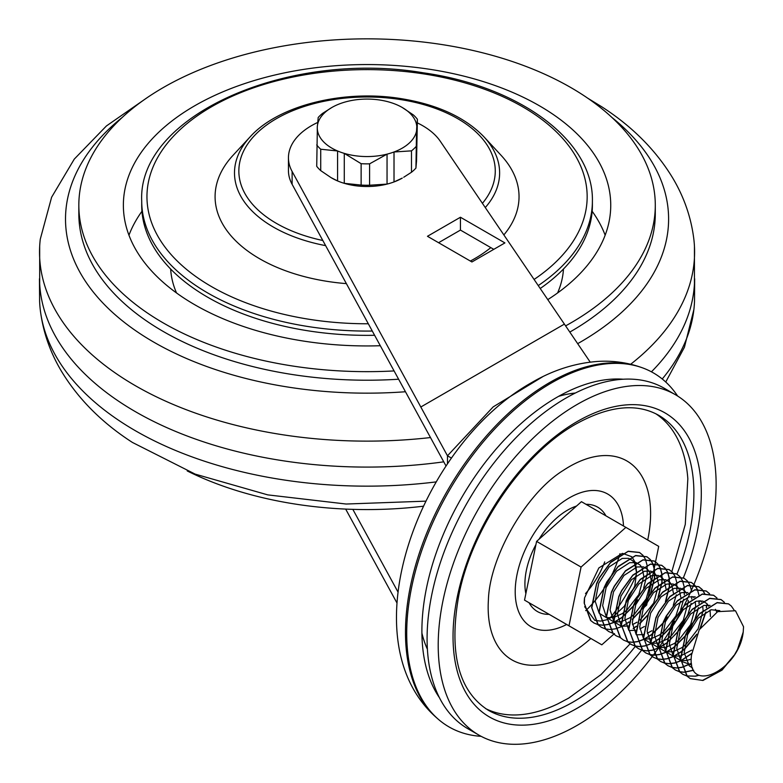 <?xml version="1.0" encoding="UTF-8"?>
<svg xmlns="http://www.w3.org/2000/svg" width="783" height="783" viewBox="0 0 783 783"><rect width="100%" height="100%" fill="white"/><g stroke="black" fill="none" stroke-linecap="round" stroke-linejoin="round"><path stroke-width="1.17" d="M549.059 614.352A60.262 34.795 -60 0 1 529.093 602.773M525.853 593.671A60.262 34.795 -60 0 1 535.944 544.547M538.998 539.272A60.262 34.795 -60 0 1 567.538 510.134A60.262 34.795 -60 0 1 576.503 506.053M590.832 638.488A114.876 66.32 -60 0 1 569.388 654.206A114.876 66.32 -60 0 1 488.396 600.032C489.59 556.791 526.352 493.124 563.202 470.456A114.876 66.32 -60 0 1 569.388 466.619A114.876 66.32 -60 0 1 647.717 539.996M485.577 708.576A170.312 98.335 120 0 0 557.888 703.829L568.712 698.093L600.982 674.613L630.09 643.832M671.843 571.629L685.282 524.385L687.836 478.746A170.312 98.335 120 0 0 655.792 413.747M693.983 584.372A196.523 113.457 120 0 0 675.426 394.71A196.523 113.457 120 0 0 577.169 404.449A196.523 113.457 120 0 0 448.786 577.619A196.523 113.457 120 0 0 478.912 735.1A196.523 113.457 120 0 0 577.169 725.361A196.523 113.457 120 0 0 652.229 656.604A196.523 113.457 120 0 0 653.335 655.136M675.426 394.71L664.307 388.29A196.523 113.457 120 0 0 566.05 398.028A196.523 113.457 120 0 0 437.668 571.199A196.523 113.457 120 0 0 467.794 728.679L478.912 735.1M653.404 655.048A196.523 113.457 120 0 0 653.922 654.353M653.991 654.255A196.523 113.457 120 0 0 658.454 648.118L652.396 650.233M658.66 647.825A196.523 113.457 120 0 0 667.987 633.907M668.379 633.3A196.523 113.457 120 0 0 683.735 606.365M684.048 605.739A196.523 113.457 120 0 0 691.007 591.194M691.438 590.235A196.523 113.457 120 0 0 693.669 585.116M693.699 585.038A196.523 113.457 120 0 0 693.953 584.431M636.207 575.162A114.876 66.32 -60 0 1 614.489 612.375M614.254 612.688A114.876 66.32 -60 0 1 609.8 618.443M586.046 504.33A60.262 34.795 -60 0 1 605.915 515.811M604.721 561.891A60.262 34.795 -60 0 1 585.498 593.592M317.722 122.442A78.603 45.385 0 0 0 288.447 157.774A78.603 45.385 0 0 0 292.118 171.467L420.814 407.003L564.396 324.103L440.252 141.214A78.603 45.385 0 0 0 422.644 125.681A78.603 45.385 0 0 0 417.398 122.911M288.447 157.774L288.447 170.606A78.603 45.385 0 0 0 292.118 184.308L446.026 465.993M439.42 697.673A190.768 110.139 -60 0 1 556.791 397.373A190.768 110.139 -60 0 1 623.278 379.226M481.154 736.333A204.383 117.998 -60 0 1 437.991 718.99A204.383 117.998 -60 0 1 421.107 552.436A204.383 117.998 -60 0 1 551.232 383.053A204.383 117.998 -60 0 1 641.013 367.325A204.383 117.998 -60 0 1 677.618 396.032M345.675 509.097L396.971 602.979M352.83 509.361L397.97 591.977M493.789 249.337L460.443 230.085L438.578 242.71M451.458 458.094L447.475 455.794L447.475 463.839M542.844 376.633L493.173 406.886L447.475 455.794L420.814 407.003M427.459 236.29L471.934 261.962L504.908 242.916L460.443 217.243L427.459 236.29M590.206 362.118L564.396 324.103M460.443 230.085L460.443 217.243M565.6 325.885A288.232 166.407 0 0 0 655.293 205.254A288.232 166.407 0 0 0 582.728 94.851A288.232 166.407 0 0 0 264.801 49.672A288.232 166.407 0 0 0 78.829 205.254L78.829 213.808A288.232 166.407 0 0 0 151.393 324.201A288.232 166.407 0 0 0 398.616 379.217M569.809 332.08A288.232 166.407 0 0 0 655.293 213.808L655.293 205.254M78.829 205.254A288.232 166.407 0 0 0 151.393 315.647A288.232 166.407 0 0 0 394.084 370.927M122.256 117.411A301.543 174.09 0 0 0 141.429 334.556A301.543 174.09 0 0 0 405.457 391.745M577.668 343.659A301.543 174.09 0 0 0 611.856 117.411M146.48 98.139L106.419 125.955L74.277 159.106L51.619 197.228L40.285 239.158A327.529 189.094 0 0 0 39.679 246.234A327.529 189.094 0 0 0 121.982 377.484A327.529 189.094 0 0 0 430.493 437.55M630.677 364.252A327.529 189.094 0 0 0 694.443 246.234A327.529 189.094 0 0 0 693.836 239.158C691.164 217.557 684.127 197.179 672.734 178.035C655.831 150.14 632.155 126.376 601.706 106.752L587.632 98.129M39.679 246.234L39.679 283.789A327.529 189.094 0 0 0 121.982 403.441A327.529 189.094 0 0 0 443.755 461.833M651.427 371.827A327.529 189.094 0 0 0 694.443 283.789L694.443 246.234M39.453 278.768L39.61 301.308A327.529 189.094 0 0 0 40.246 309.588A327.529 189.094 0 0 0 121.982 422.507A327.529 189.094 0 0 0 436.121 481.897M662.242 378.992A327.529 189.094 0 0 0 693.875 309.588A327.529 189.094 0 0 0 694.511 301.308L694.668 278.768M187.245 470.955A275.127 158.841 0 0 0 423.309 506.219M547.777 299.625A243.689 140.686 0 0 0 610.74 205.254A243.689 140.686 0 0 0 549.402 111.92A243.689 140.686 0 0 0 280.608 73.71A243.689 140.686 0 0 0 123.371 205.254A243.689 140.686 0 0 0 184.719 298.587A243.689 140.686 0 0 0 380.323 345.734M141.958 211.273A243.689 140.686 0 0 0 128.96 235.203M605.161 235.203A243.689 140.686 0 0 0 592.163 211.273M557.584 292.969A196.523 113.457 0 0 0 563.466 269.029M170.655 269.029A196.523 113.457 0 0 0 176.537 292.969M538.244 285.58A225.347 130.105 180 0 0 592.398 200.977L592.398 205.254A225.347 130.105 180 0 1 540.231 288.496M374.607 335.281A225.347 130.105 180 0 1 310.097 331.131A225.347 130.105 180 0 1 141.713 205.254L141.713 200.977A225.347 130.105 180 0 0 310.097 326.844A225.347 130.105 180 0 0 372.297 331.043M485.284 207.554A132.572 76.538 180 0 0 483.972 136.849L501.091 155.328A151.971 87.745 180 0 1 503.86 234.92M490.814 247.624A151.971 87.745 180 0 1 470.358 261.052M346.38 283.622A151.971 87.745 180 0 1 328.645 281.586A151.971 87.745 180 0 1 233.031 155.328L250.149 136.849A132.572 76.538 180 0 0 325.62 245.627M415.851 122.109A49.789 28.746 0 0 0 402.266 107.496A49.789 28.746 0 0 0 396.55 104.658A49.789 28.746 0 0 0 389.826 102.26A49.789 28.746 0 0 0 347.075 101.496A49.789 28.746 0 0 0 340.106 103.65A49.789 28.746 0 0 0 331.855 107.496A49.789 28.746 0 0 0 317.575 124.654A49.789 28.746 0 0 0 317.272 127.815A49.789 28.746 0 0 0 317.33 129.215A49.789 28.746 0 0 0 337.571 150.972A49.789 28.746 0 0 0 344.285 153.38A49.789 28.746 0 0 0 387.047 154.143A49.789 28.746 0 0 0 394.015 151.98A49.789 28.746 0 0 0 416.546 130.986L416.791 126.425A49.789 28.746 0 0 0 415.851 122.109M416.791 126.425L417.398 119.27A55.025 31.77 0 0 0 413.395 114.964L402.266 107.496M417.398 119.27L416.546 160.936L415.93 168.091L416.546 130.986M331.473 177.878A49.789 28.746 0 0 0 331.855 178.093A49.789 28.746 0 0 0 337.571 180.932A49.789 28.746 0 0 0 344.285 183.33A49.789 28.746 0 0 0 387.047 184.093A49.789 28.746 0 0 0 394.015 181.94A49.789 28.746 0 0 0 402.266 178.093L394.015 181.94L394.015 151.98L411.476 150.855A55.025 31.77 0 0 0 415.93 146.705M337.571 180.932L331.013 177.604L320.727 170.625L320.727 149.23L337.571 150.972L337.571 180.932M317.33 129.215L316.724 166.319A55.025 31.77 0 0 0 320.727 170.625M369.596 185.228A55.025 31.77 0 0 1 361.129 185.072L344.285 183.33L344.285 153.38L361.129 163.686A55.025 31.77 0 0 0 369.596 163.833L387.047 154.143L387.047 184.093L369.596 185.228L369.596 163.833M415.93 168.091A55.025 31.77 0 0 1 411.476 172.25L403.715 177.261M331.855 107.496L322.645 113.339A55.025 31.77 0 0 0 318.192 117.499L317.575 124.654M316.724 144.924A55.025 31.77 0 0 0 320.727 149.23M361.129 185.072L361.129 163.686M411.476 172.25L411.476 150.855M743.214 632.067C738.966 670.845 685.791 696.018 691.555 654.813L699.248 629.757L717.678 611.64L735.482 610.76L743.547 626.772L743.214 632.067L737.488 649.479L734.092 655.557L722.014 670.131L702.948 680.466L690.342 678.655L687.298 676.365L680.74 659.227L685.507 635.444L688.511 629.14L699.503 613.931L717.081 602.744L728.552 603.899L731.253 605.983L734.072 610.016M733.925 655.459L721.554 670.287L702.488 680.417L690.166 678.548L686.936 676.081L680.554 658.787L685.497 634.964L688.335 629.033L699.581 613.559L717.169 602.577L728.464 603.85M699.023 675.308L695.539 676.189L686.926 676.003M686.828 675.974L682.923 674.369L679.889 672.088L673.331 654.95L678.098 631.167L681.102 624.854L692.084 609.644L709.662 598.457L721.143 599.621L724.412 602.323M698.837 675.21L695.079 676.14L686.857 675.925M686.76 675.905L682.756 674.271L679.527 671.804L673.145 654.51L678.078 630.687L680.926 624.756L692.172 609.282L709.75 598.3L720.967 599.514L724.304 602.303M693.689 670.287L684.136 672.284M684.019 672.284L679.517 671.726M679.419 671.697L675.514 670.091L672.47 667.801L665.922 650.673L670.688 626.88L673.683 620.576L684.675 605.367L702.253 594.18L713.734 595.334L717.003 598.046M693.611 670.14L684.078 672.186M683.96 672.186L679.448 671.648M679.341 671.618L675.337 669.994L672.117 667.527L665.736 650.233L670.669 626.41L673.517 620.479L684.763 605.005L702.341 594.013L713.558 595.237L716.895 598.026M691.458 663.455L682.042 667.351M681.905 667.38L676.727 668.007M676.61 668.007L672.108 667.449M672.01 667.419L668.105 665.814L665.061 663.524L658.513 646.396L663.279 622.602L666.274 616.299L677.266 601.09L694.844 589.902L706.325 591.057L709.594 593.768M691.428 663.27L682.003 667.224M681.866 667.253L676.669 667.909M676.551 667.909L672.039 667.37M671.931 667.341L667.928 665.716L664.708 663.25L658.317 645.955L663.26 622.133L666.098 616.201L677.354 600.718L694.932 589.736L706.149 590.959L709.486 593.739M691.546 653.746L680.838 660.872M680.681 660.94L674.633 663.074M674.496 663.103L669.318 663.73M669.201 663.73L664.698 663.162M664.591 663.142L660.695 661.537L657.651 659.247L651.094 642.109L655.87 618.325L658.865 612.022L669.856 596.812L687.435 585.625L698.916 586.78L702.175 589.482M691.546 653.492L680.828 660.695M680.672 660.764L674.594 662.937M674.457 662.976L669.259 663.622M669.142 663.632L664.62 663.093M664.522 663.064L660.519 661.439L657.299 658.973L650.908 641.678L655.851 617.856L658.689 611.924L669.945 596.44L687.523 585.459L698.739 586.682L702.077 589.462M696.067 635.688L684.959 648.735L681.053 651.965M680.848 652.112L673.429 656.585M673.272 656.663L667.214 658.797M667.087 658.826L661.899 659.452M661.792 659.452L657.289 658.885M657.182 658.855L653.286 657.26L650.242 654.97L643.685 637.832L648.451 614.048L651.456 607.745L662.438 592.535L680.026 581.348L691.497 582.503L694.766 585.204M696.792 634.181L684.499 648.892L681.083 651.701M680.877 651.857L673.419 656.408M673.253 656.487L667.175 658.66M667.047 658.689L661.85 659.345M661.733 659.345L657.211 658.816M657.113 658.787L653.11 657.152L649.88 654.696L643.499 637.391L648.441 613.578L651.28 607.637L662.526 592.163L680.114 581.182L691.32 582.405L694.658 585.185M695.255 618.785L689.627 629.884L685.194 636.227M684.753 636.775L673.634 647.678M673.439 647.835L666.02 652.308M665.863 652.386L659.805 654.519M659.668 654.549L654.49 655.165M654.373 655.165L649.87 654.608M649.773 654.578L645.867 652.983L642.823 650.693L636.276 633.555L641.042 609.771L644.047 603.468L655.028 588.258L672.607 577.061L684.088 578.226L687.357 580.927M694.805 619.363L689.451 629.786L685.468 635.532M685.017 636.129L673.674 647.424M673.468 647.58L666.01 652.131M665.844 652.21L659.766 654.382M659.629 654.412L654.431 655.068M654.314 655.068L649.802 654.529M649.704 654.51L645.691 652.875L642.471 650.409L636.09 633.114L641.023 609.291L643.871 603.36L655.117 587.886L672.695 576.905L683.911 578.118L687.249 580.908M687.846 614.508L682.218 625.607L677.775 631.95M677.344 632.488L666.225 643.401M666.02 643.557L658.611 648.03M652.259 650.272L647.081 650.888M646.964 650.888L642.461 650.33M642.363 650.301L638.458 648.696L635.414 646.415L628.866 629.278L633.633 605.494L636.628 599.181L647.619 583.971L665.198 572.784L676.678 573.949L679.947 576.65M682.042 625.5L678.058 631.255M677.598 631.852L669.377 640.602M666.049 643.303L658.591 647.854M658.434 647.933L652.356 650.105M652.219 650.135L647.022 650.79M646.905 650.79L642.393 650.252M642.285 650.233L638.282 648.598L635.062 646.132L628.68 628.837L633.613 605.014L636.452 599.083L647.707 583.609L665.286 572.627L676.502 573.841L679.84 576.631M674.809 621.32L670.365 627.672M669.935 628.211L658.816 639.124M658.611 639.28L651.202 643.753M651.035 643.832L644.986 645.955M644.849 645.985L639.672 646.611M639.554 646.611L635.052 646.053M634.954 646.024L631.049 644.419L628.005 642.129L621.448 625L626.224 601.207L629.219 594.904L640.21 579.694L657.789 568.507L669.269 569.662L672.538 572.373M674.633 621.222L670.649 626.977M670.189 627.565L658.846 638.869M658.64 639.026L651.182 643.577M651.025 643.655L644.947 645.828M644.81 645.858L639.613 646.513M639.496 646.513L634.974 645.975M634.876 645.946L630.873 644.321L627.653 641.854L621.262 624.56L626.204 600.737L629.043 594.806L640.298 579.332L657.877 568.341L669.093 569.564L672.431 572.353M667.4 617.043L662.956 623.385M662.526 623.934L651.407 634.847M651.202 634.993L643.783 639.476M643.626 639.545L637.577 641.678M637.44 641.708L632.263 642.334M632.145 642.334L627.643 641.766M627.535 641.747L623.64 640.142L620.596 637.851L614.038 620.713L618.815 596.93L621.81 590.627L632.801 575.417L650.379 564.23L661.85 565.385L665.119 568.096M667.224 616.945L663.24 622.7M662.78 623.288L651.436 634.592M651.231 634.749L643.773 639.3M643.616 639.368L637.528 641.541M637.401 641.58L632.204 642.236M632.087 642.236L627.565 641.698M627.467 641.668L623.464 640.044L620.234 637.577L613.852 620.283L618.795 596.46L621.633 590.529L632.889 575.045L650.467 564.063L661.684 565.287L665.021 568.067M620.126 637.47L616.221 635.865L613.187 633.574L606.629 616.436L611.396 592.653L614.401 586.35L625.382 571.14L642.97 559.953L654.441 561.108L657.71 563.809M616.143 635.816L612.825 633.3L606.443 615.996L611.376 592.183L614.224 586.252L625.47 570.768L643.058 559.786L654.265 561.01L657.603 563.789M647.698 615.379L639.711 623.757M636.373 626.439L633.222 628.592M612.717 633.183L608.812 631.587L605.768 629.297L599.22 612.159L603.987 588.376L606.982 582.072L617.973 566.863L635.551 555.676L647.032 556.83L650.301 559.532M647.962 614.733L639.731 623.483M636.403 626.185L633.173 628.406M608.724 631.529L605.416 629.023L599.034 611.719L603.967 587.906L606.815 581.965L618.061 566.491L635.639 555.509L646.856 556.733L650.193 559.512M650.79 593.113L645.163 604.212L640.719 610.554M640.288 611.102L632.302 619.48M628.964 622.162L621.555 626.635M621.389 626.713L615.34 628.847M615.203 628.876L610.026 629.493M609.908 629.493L605.406 628.935M605.308 628.906L601.403 627.31L598.359 625.02L591.811 607.882L596.577 584.098L599.572 577.785L610.564 562.585L628.142 551.389L639.623 552.553L642.892 555.255M644.986 604.104L641.003 609.859M640.543 610.456L632.321 619.206M628.994 621.908L625.764 624.129M601.315 627.252L598.006 624.736L591.615 607.442L596.558 583.619L599.396 577.688L610.652 562.214L628.23 551.232L639.447 552.446L642.784 555.235M702.253 589.57L704.749 593.602M706.687 605.024L706.54 607.608M705.943 611.934L700.746 627.428M702.145 589.55L704.622 593.612M706.501 605.034L706.344 607.755M705.728 612.052L699.836 628.818M694.834 585.283L697.33 589.325M697.379 589.433L698.945 595.09M699.268 600.747L699.121 603.331M698.534 607.647L695.51 618.149M694.736 585.263L697.213 589.335M699.092 600.757L698.925 603.468M698.319 607.774L695.079 618.687M687.425 581.006L689.921 585.038M689.97 585.155L691.526 590.813M691.859 596.47L691.712 599.054M691.125 603.37L688.091 613.872M680.016 576.728L682.512 580.761M682.561 580.878L684.117 586.526M684.146 586.692L684.303 594.777M683.706 599.093L680.681 609.595M672.607 572.451L675.103 576.484M675.152 576.601L676.708 582.249M676.727 582.415L676.894 590.499M676.297 594.816L673.272 605.318M665.188 568.174L667.693 572.207M667.742 572.324L669.299 577.971M669.318 578.128L669.485 586.222M669.455 586.457L665.863 601.041M665.09 568.155L667.566 572.216M667.615 572.334L669.142 578.03M669.171 578.197L669.279 586.359M669.259 586.604L665.433 601.569M657.779 563.897L660.275 567.929M660.323 568.047L661.88 573.694M661.909 573.851L662.066 581.935M662.046 582.18L658.454 596.754M657.681 563.877L660.157 567.939M660.206 568.057L661.733 573.753M661.752 573.919L661.87 582.082M661.85 582.317L658.023 597.292M650.37 559.61L652.865 563.652M652.914 563.76L654.471 569.417M654.5 569.574L654.657 577.658M654.637 577.903L651.035 592.477M650.262 559.591L652.738 563.662M652.787 563.78L654.324 569.476M654.343 569.633L654.461 577.795M654.441 578.04L650.614 593.015M642.96 555.333L645.456 559.365M645.505 559.483L647.061 565.14M647.081 565.297L647.247 573.381M647.228 573.626L643.626 588.199M637.754 599.935L633.31 606.277M632.879 606.815L621.761 617.728M621.555 617.885L614.146 622.358M613.98 622.436L607.931 624.56M607.794 624.599L602.616 625.216M602.499 625.216L597.997 624.658M597.899 624.628L593.994 623.023L590.95 620.743L584.392 603.605L584.549 597.86A41.92 24.204 120 0 0 584.206 603.164L590.597 620.459L593.817 622.925L597.82 624.55M637.577 599.827L633.594 605.582M633.134 606.179L621.79 617.474M621.585 617.63L614.126 622.182M613.97 622.26L607.892 624.433M607.755 624.462L602.558 625.118M602.44 625.118L597.918 624.58M655.537 561.822L658.709 546.368L581.446 501.678L536.59 541.396L524.532 600.13L601.794 644.81L614.508 633.555M625.92 527.351L581.064 567.068L536.59 541.396M581.064 567.068L568.996 625.803L524.532 600.13M568.996 625.803L601.794 644.81M643.685 607.716L646.65 605.093L647.766 599.67M647.913 598.946L648.461 596.245M648.569 595.755L651.779 580.105M651.838 579.812L653.893 569.828M653.932 569.633L654.167 568.497M654.245 568.106L655.165 563.643M655.185 563.545L655.528 561.842M636.207 575.114L636.52 571.923M636.53 571.659L635.542 563.036M635.493 562.869L631.93 556.879M631.803 556.752L622.71 553.415M622.309 553.424L598.868 567.92L584.549 597.86M584.647 606.708L594.747 620.332M594.894 620.381L600.63 621.085M600.767 621.076L606.747 619.764M606.903 619.705L613.931 615.986M614.117 615.849L624.061 606.482M624.413 606.052L634.69 586.232M634.827 585.704L636.217 575.525M692.642 668.114L689.265 665.804L684.176 652.699L687.64 634.602L698.064 618.257L711.179 609.751L719.792 610.642M691.732 665.021L681.856 661.527L680.809 660.392M680.623 660.167L676.766 648.422L680.231 630.325L690.655 613.98L703.76 605.474L710.083 605.386M715.427 609.321L716.817 612.091M691.203 659.129L686.437 660.509L680.818 660.509M680.642 660.48L673.4 656.115M673.214 655.89L669.348 644.145L672.822 626.048L683.246 609.703L696.351 601.187L702.674 601.109M702.909 601.178L706.863 603.605L708.703 606.189M710.044 610.074L710.435 616.544M691.79 650.105L680.74 655.86M680.564 655.909L673.4 656.232M673.233 656.203L665.981 651.838M665.804 651.603L661.938 639.868L665.413 621.771L675.827 605.425L688.942 596.91L695.265 596.832M700.609 600.757L701.294 601.912M702.733 606.296L703.085 610.3M703.085 610.544L698.113 628.808L686.202 644.301L681.719 647.737M681.504 647.874L673.331 651.583M673.145 651.632L665.99 651.955M665.824 651.916L658.572 647.551M658.386 647.326L654.529 635.59L657.994 617.493L668.418 601.148L681.533 592.633L687.856 592.545M693.366 596.734L693.875 597.635M695.226 601.52L695.676 606.013M695.676 606.267L690.694 624.531L678.792 640.014L674.31 643.45M674.085 643.597L665.922 647.306M665.736 647.355L658.581 647.678M658.415 647.639L651.162 643.274M650.976 643.049L647.12 631.304L650.585 613.206L661.009 596.871L674.114 588.356L680.437 588.268M680.672 588.336L684.626 590.764L686.466 593.357M688.218 600.346L688.257 601.736M688.257 601.99L683.285 620.253L671.383 635.737L666.901 639.173M666.676 639.32L658.503 643.029M658.327 643.078L651.172 643.391M650.996 643.362L643.753 638.997M643.567 638.771L639.701 627.026L643.176 608.929L653.599 592.584L666.705 584.079L673.028 583.991M673.263 584.059L677.217 586.487L679.057 589.07M679.135 589.237L680.848 597.458M680.633 601.129L675.876 615.976L663.974 631.46L659.492 634.896M659.266 635.042L651.094 638.752M650.918 638.791L643.871 639.134M636.158 634.494L632.292 622.749L635.767 604.652L646.181 588.307L659.296 579.802L665.619 579.714M665.853 579.782L669.808 582.209L671.648 584.793M671.726 584.95L673.439 593.181M651.857 630.765L647.277 633.232M643.509 634.514L636.452 634.856M628.749 630.217L624.883 618.472L628.348 600.375L638.771 584.03L651.887 575.515L658.209 575.436M658.444 575.505L662.398 577.932L664.238 580.516M664.317 580.673L666.03 588.904M644.448 626.478L639.858 628.955M636.09 630.237L629.043 630.579M621.33 625.93L617.474 614.195L620.939 596.098L631.362 579.753L644.478 571.238L650.8 571.15M651.025 571.218L654.98 573.645L656.82 576.239M656.908 576.396L658.62 584.627M658.62 584.872L653.639 603.135L640.093 620.009M637.029 622.201L632.449 624.668M628.68 625.96L621.526 626.283M621.359 626.243L614.107 621.878M613.921 621.653L610.065 609.918L613.529 591.821L623.953 575.476L637.059 566.961L643.381 566.872M643.616 566.941L647.57 569.368L649.41 571.962M649.489 572.119L651.202 580.34M651.202 580.595L646.229 598.858L634.328 614.342L629.845 617.777M629.62 617.924L621.448 621.633M621.271 621.682L614.117 622.005M613.941 621.966L606.698 617.601M606.512 617.376L602.646 605.631L606.12 587.534L616.544 571.199L629.649 562.683L635.972 562.595M636.207 562.664L640.161 565.091L642.001 567.685M642.08 567.841L643.792 576.063M643.792 576.317L638.82 594.581L626.919 610.065L622.436 613.5M622.211 613.647L614.038 617.356M613.862 617.395L606.698 617.718M606.531 617.689L599.279 613.324M599.103 613.099L595.237 601.354L598.711 583.257L609.125 566.912L622.24 558.406L628.563 558.318M628.798 558.387L632.752 560.814L634.592 563.398M634.67 563.564L636.383 571.786M641.688 650.105A175.558 101.359 -60 0 1 577.169 708.243A175.558 101.359 -60 0 1 453.034 636.579A175.558 101.359 -60 0 1 577.169 421.557A175.558 101.359 -60 0 1 685.311 432.089A175.558 101.359 -60 0 1 683.363 577.825M676.962 574.115A170.312 98.335 120 0 0 658.62 415.264C636.471 402.883 608.959 405.78 576.082 423.955C522.897 453.572 471.699 528.329 458.721 595.785C448.708 653.149 458.574 691.311 488.308 710.259A170.312 98.335 120 0 0 573.459 701.832A170.312 98.335 120 0 0 635.316 646.376M566.608 624.501A76.626 44.24 -60 0 1 515.224 590.079A76.626 44.24 -60 0 1 569.388 497.841A76.626 44.24 -60 0 1 623.503 525.961M619.95 553.708A76.626 44.24 -60 0 1 619.598 554.951M619.519 555.206A76.626 44.24 -60 0 1 613.03 572.304M612.609 573.185A76.626 44.24 -60 0 1 603.752 588.943M603.213 589.765A76.626 44.24 -60 0 1 591.811 604.427M591.625 604.633A76.626 44.24 -60 0 1 585.704 610.652M292.118 171.467L292.118 184.308M437.991 718.99L436.699 717.854A204.04 117.802 -60 0 1 419.854 551.584A204.04 117.802 -60 0 1 549.754 382.476A204.04 117.802 -60 0 1 639.398 366.777L641.013 367.325M558.612 396.335A159.947 92.345 -60 0 1 575.329 393.027M427.401 649.254A159.947 92.345 -60 0 1 421.91 633.124M534.084 279.453A220.101 127.071 0 0 0 422.693 73.749A220.101 127.071 0 0 0 154.104 164.577A220.101 127.071 0 0 0 311.428 319.64A220.101 127.071 0 0 0 368.323 323.771M482.416 203.326A128.206 74.023 0 0 0 399.467 99.402A128.206 74.023 0 0 0 244.727 148.868A128.206 74.023 0 0 0 322.821 240.498M436.699 717.854C347.045 639.378 419.874 445.302 531.412 382.73C552.837 370.183 574.957 363.087 597.762 361.433C612.071 360.532 625.95 362.314 639.398 366.777M693.875 309.588L684.43 347.241L665.746 382.016M425.756 501.159L346.125 504.027L267.737 494.876L195.163 474.116L132.425 442.444C101.888 422.751 78.163 398.909 61.25 370.917C49.867 351.704 42.859 331.258 40.246 309.588M592.398 200.977C593.651 140.686 519.814 86.473 423.476 72.839C288.31 49.73 137.583 115.541 141.713 200.977M483.972 136.849C464.877 117.117 436.973 104.335 400.25 98.501C343.12 89.379 278.141 105.548 250.149 136.849M331.855 178.093L331.013 177.604M317.272 130.458L317.272 127.815"/></g></svg>
